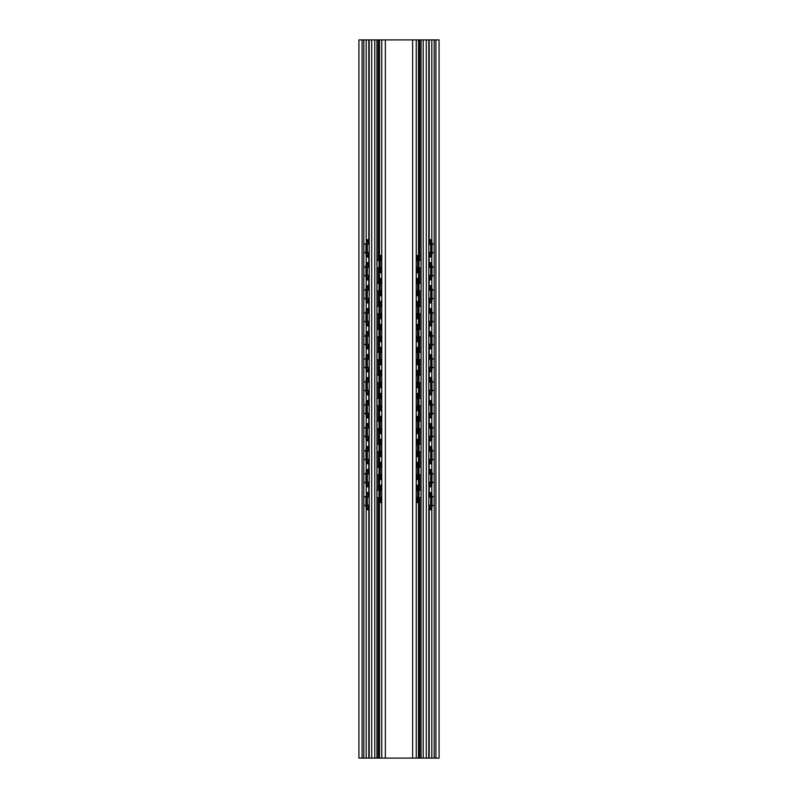 <?xml version="1.0" encoding="UTF-8"?>
<svg xmlns="http://www.w3.org/2000/svg" width="798" height="798" viewBox="0 0 798 798"><rect width="100%" height="100%" fill="white"/><g stroke="black" fill="none" stroke-linecap="round" stroke-linejoin="round"><path stroke-width="1.2" d="M376.955 758.1L376.955 39.9L358.92 39.9L358.92 758.1L439.08 758.1L439.08 39.9L435.917 39.9L435.917 758.1M363.808 758.1L363.808 39.9L362.083 39.9L362.083 758.1M438.331 39.9L429.025 39.9L429.025 244.587M429.025 39.9L434.192 39.9L434.192 758.1M366.98 509.742L366.681 506.151L365.963 506.151L366.272 509.742L368.975 509.742M368.975 492.506L366.272 492.506L366.681 506.151M365.963 496.097L365.963 506.151M366.681 496.097L366.98 492.506M367.299 505.593L367.299 496.665M366.98 486.76L366.681 483.169L365.963 483.169L366.272 486.76L368.975 486.76M365.963 473.114L366.681 473.114L366.98 469.523L366.272 469.523L365.963 473.114L365.963 483.169M368.975 469.523L366.98 469.523M366.98 463.778L366.681 460.187L365.963 460.187L366.272 463.778L368.975 463.778M365.963 450.132L366.681 450.132L366.98 446.541L366.272 446.541L365.963 450.132L365.963 460.187M368.975 446.541L366.98 446.541M366.98 440.795L366.681 437.204L365.963 437.204L366.272 440.795L368.975 440.795M365.963 427.149L366.681 427.149L366.98 423.558L366.272 423.558L365.963 427.149L365.963 437.204M368.975 423.558L366.98 423.558M366.98 417.813L366.681 414.222L365.963 414.222L366.272 417.813L368.975 417.813M365.963 404.167L366.681 404.167L366.98 400.576L366.272 400.576L365.963 404.167L365.963 414.222M368.975 400.576L366.98 400.576M366.98 394.83L366.681 391.239L365.963 391.239L366.272 394.83L368.975 394.83M365.963 381.185L366.681 381.185L366.98 377.594L366.272 377.594L365.963 381.185L365.963 391.239M368.975 377.594L366.98 377.594M366.98 371.848L366.681 368.257L365.963 368.257L366.272 371.848L368.975 371.848M365.963 358.202L366.681 358.202L366.98 354.611L366.272 354.611L365.963 358.202L365.963 368.257M368.975 354.611L366.98 354.611M366.98 348.866L366.681 345.275L365.963 345.275L366.272 348.866L368.975 348.866M365.963 335.22L366.681 335.22L366.98 331.629L366.272 331.629L365.963 335.22L365.963 345.275M368.975 331.629L366.98 331.629M366.98 325.883L366.681 322.292L365.963 322.292L366.272 325.883L368.975 325.883M365.963 312.237L366.681 312.237L366.98 308.646L366.272 308.646L365.963 312.237L365.963 322.292M368.975 308.646L366.98 308.646M366.98 302.901L366.681 299.31L365.963 299.31L366.272 302.901L368.975 302.901M365.963 289.255L366.681 289.255L366.98 285.664L366.272 285.664L365.963 289.255L365.963 299.31M368.975 285.664L366.98 285.664M366.98 279.918L366.681 276.327L365.963 276.327L366.272 279.918L368.975 279.918M365.963 266.273L366.681 266.273L366.98 262.682L366.272 262.682L365.963 266.273L365.963 276.327M368.975 262.682L366.98 262.682M366.98 256.936L366.681 253.345L365.963 253.345L366.272 256.936L368.975 256.936M368.975 239.699L366.272 239.699L366.681 253.345M365.963 243.29L365.963 253.345M366.681 243.29L366.98 239.699M367.299 252.786L367.299 243.859M430.701 496.665L430.701 505.593M367.299 482.61L367.299 473.683M430.701 473.683L430.701 482.61M367.299 459.628L367.299 450.7M430.701 450.7L430.701 459.628M367.299 436.646L367.299 427.718M430.701 427.718L430.701 436.646M367.299 413.663L367.299 404.736M430.701 404.736L430.701 413.663M367.299 390.681L367.299 381.753M430.701 381.753L430.701 390.681M367.299 367.698L367.299 358.771M430.701 358.771L430.701 367.698M367.299 344.716L367.299 335.788M430.701 335.788L430.701 344.716M367.299 321.734L367.299 312.806M430.701 312.806L430.701 321.734M367.299 298.751L367.299 289.824M430.701 289.824L430.701 298.751M367.299 275.769L367.299 266.841M430.701 266.841L430.701 275.769M431.728 509.742L432.037 506.151L431.319 506.151L431.02 509.742L431.728 509.742M431.319 496.097L432.037 496.097L431.728 492.506L431.02 492.506L431.319 506.151M431.02 492.506L429.025 492.506M429.025 509.742L431.02 509.742M432.037 496.097L432.037 506.151M431.728 486.76L432.037 483.169L431.319 483.169L431.02 486.76L431.728 486.76M431.319 473.114L432.037 473.114L431.728 469.523L431.02 469.523L431.319 483.169M431.02 469.523L429.025 469.523M429.025 486.76L431.02 486.76M432.037 473.114L432.037 483.169M431.728 463.778L432.037 460.187L431.319 460.187L431.02 463.778L431.728 463.778M431.319 450.132L432.037 450.132L431.728 446.541L431.02 446.541L431.319 460.187M431.02 446.541L429.025 446.541M429.025 463.778L431.02 463.778M432.037 450.132L432.037 460.187M431.728 440.795L432.037 437.204L431.319 437.204L431.02 440.795L431.728 440.795M431.319 427.149L432.037 427.149L431.728 423.558L431.02 423.558L431.319 437.204M431.02 423.558L429.025 423.558M429.025 440.795L431.02 440.795M432.037 427.149L432.037 437.204M431.728 417.813L432.037 414.222L431.319 414.222L431.02 417.813L431.728 417.813M431.319 404.167L432.037 404.167L431.728 400.576L431.02 400.576L431.319 414.222M431.02 400.576L429.025 400.576M429.025 417.813L431.02 417.813M432.037 404.167L432.037 414.222M431.728 394.83L432.037 391.239L431.319 391.239L431.02 394.83L431.728 394.83M431.319 381.185L432.037 381.185L431.728 377.594L431.02 377.594L431.319 391.239M431.02 377.594L429.025 377.594M429.025 394.83L431.02 394.83M432.037 381.185L432.037 391.239M431.728 371.848L432.037 368.257L431.319 368.257L431.02 371.848L431.728 371.848M431.319 358.202L432.037 358.202L431.728 354.611L431.02 354.611L431.319 368.257M431.02 354.611L429.025 354.611M429.025 371.848L431.02 371.848M432.037 358.202L432.037 368.257M431.728 348.866L432.037 345.275L431.319 345.275L431.02 348.866L431.728 348.866M431.319 335.22L432.037 335.22L431.728 331.629L431.02 331.629L431.319 345.275M431.02 331.629L429.025 331.629M429.025 348.866L431.02 348.866M432.037 335.22L432.037 345.275M431.728 325.883L432.037 322.292L431.319 322.292L431.02 325.883L431.728 325.883M431.319 312.237L432.037 312.237L431.728 308.646L431.02 308.646L431.319 322.292M431.02 308.646L429.025 308.646M429.025 325.883L431.02 325.883M432.037 312.237L432.037 322.292M431.728 302.901L432.037 299.31L431.319 299.31L431.02 302.901L431.728 302.901M431.319 289.255L432.037 289.255L431.728 285.664L431.02 285.664L431.319 299.31M431.02 285.664L429.025 285.664M429.025 302.901L431.02 302.901M432.037 289.255L432.037 299.31M431.728 279.918L432.037 276.327L431.319 276.327L431.02 279.918L431.728 279.918M429.025 279.918L431.02 279.918M431.319 266.273L432.037 266.273L431.728 262.682L431.02 262.682L431.319 276.327M431.02 262.682L429.025 262.682M430.701 243.859L430.701 252.786M431.728 256.936L432.037 253.345L431.319 253.345L431.02 256.936L431.728 256.936M432.037 243.29L431.728 239.699L431.02 239.699L431.319 243.29L432.037 243.29L432.037 253.345M431.319 243.29L431.319 253.345M431.02 239.699L429.025 239.699M366.681 473.114L366.681 483.169M366.681 450.132L366.681 460.187M366.681 427.149L366.681 437.204M366.681 404.167L366.681 414.222M366.681 381.185L366.681 391.239M366.681 358.202L366.681 368.257M366.681 335.22L366.681 345.275M366.681 312.237L366.681 322.292M366.681 289.255L366.681 299.31M429.025 256.936L431.02 256.936M366.681 266.273L366.681 276.327M432.037 266.273L432.037 276.327M367.16 252.816A4.559 4.559 0 0 0 369.195 251.889M369.195 244.747A4.559 4.559 0 0 0 367.16 243.829M430.84 243.829A4.559 4.559 0 0 0 428.805 244.747M428.805 251.889A4.559 4.559 0 0 0 430.84 252.816M367.16 275.799A4.559 4.559 0 0 0 369.195 274.871M369.195 267.729A4.559 4.559 0 0 0 367.16 266.811M430.84 266.811A4.559 4.559 0 0 0 428.805 267.729M428.805 274.871A4.559 4.559 0 0 0 430.84 275.799M367.16 298.781A4.559 4.559 0 0 0 369.195 297.854M369.195 290.711A4.559 4.559 0 0 0 367.16 289.794M430.84 289.794A4.559 4.559 0 0 0 428.805 290.711M428.805 297.854A4.559 4.559 0 0 0 430.84 298.781M367.16 321.764A4.559 4.559 0 0 0 369.195 320.836M369.195 313.694A4.559 4.559 0 0 0 367.16 312.776M430.84 312.776A4.559 4.559 0 0 0 428.805 313.694M428.805 320.836A4.559 4.559 0 0 0 430.84 321.764M367.16 344.746A4.559 4.559 0 0 0 369.195 343.818M369.195 336.676A4.559 4.559 0 0 0 367.16 335.759M430.84 335.759A4.559 4.559 0 0 0 428.805 336.676M428.805 343.818A4.559 4.559 0 0 0 430.84 344.746M367.16 367.728A4.559 4.559 0 0 0 369.195 366.801M369.195 359.659A4.559 4.559 0 0 0 367.16 358.741M430.84 358.741A4.559 4.559 0 0 0 428.805 359.659M428.805 366.801A4.559 4.559 0 0 0 430.84 367.728M367.16 390.711A4.559 4.559 0 0 0 369.195 389.783M369.195 382.641A4.559 4.559 0 0 0 367.16 381.723M430.84 381.723A4.559 4.559 0 0 0 428.805 382.641M428.805 389.783A4.559 4.559 0 0 0 430.84 390.711M367.16 413.693A4.559 4.559 0 0 0 369.195 412.766M369.195 405.623A4.559 4.559 0 0 0 367.16 404.706M430.84 404.706A4.559 4.559 0 0 0 428.805 405.623M428.805 412.766A4.559 4.559 0 0 0 430.84 413.693M367.16 436.676A4.559 4.559 0 0 0 369.195 435.748M369.195 428.606A4.559 4.559 0 0 0 367.16 427.688M430.84 427.688A4.559 4.559 0 0 0 428.805 428.606M428.805 435.748A4.559 4.559 0 0 0 430.84 436.676M367.16 459.658A4.559 4.559 0 0 0 369.195 458.73M369.195 451.588A4.559 4.559 0 0 0 367.16 450.671M430.84 450.671A4.559 4.559 0 0 0 428.805 451.588M428.805 458.73A4.559 4.559 0 0 0 430.84 459.658M367.16 482.64A4.559 4.559 0 0 0 369.195 481.713M369.195 474.571A4.559 4.559 0 0 0 367.16 473.653M430.84 473.653A4.559 4.559 0 0 0 428.805 474.571M428.805 481.713A4.559 4.559 0 0 0 430.84 482.64M367.16 505.623A4.559 4.559 0 0 0 369.195 504.695M369.195 497.553A4.559 4.559 0 0 0 367.16 496.635M430.84 496.635A4.559 4.559 0 0 0 428.805 497.553M428.805 504.695A4.559 4.559 0 0 0 430.84 505.623M363.808 39.9L368.975 39.9L368.975 244.587M368.975 252.058L368.975 267.569M368.975 275.041L368.975 290.552M368.975 298.023L368.975 313.534M368.975 321.005L368.975 336.517M368.975 343.988L368.975 359.499M368.975 366.97L368.975 382.481M368.975 389.953L368.975 405.464M368.975 412.935L368.975 428.446M368.975 435.917L368.975 451.429M368.975 458.9L368.975 474.411M368.975 481.882L368.975 497.393M368.975 504.865L368.975 758.1M378.292 260.238L378.292 39.9L385.354 39.9L369.195 39.9L369.195 758.1M428.805 758.1L428.805 39.9L416.237 39.9L416.237 758.1M428.805 39.9L385.354 39.9L421.045 39.9L421.045 758.1M429.025 252.058L429.025 267.569M429.025 275.041L429.025 290.552M429.025 298.023L429.025 313.534M429.025 321.005L429.025 336.517M429.025 343.988L429.025 359.499M429.025 366.97L429.025 382.481M429.025 389.953L429.025 405.464M429.025 412.935L429.025 428.446M429.025 435.917L429.025 451.429M429.025 458.9L429.025 474.411M429.025 481.882L429.025 497.393M429.025 504.865L429.025 758.1M380.028 502.56L379.748 498.969L379.03 498.969L379.309 502.56L381.763 502.56M381.763 485.324L379.309 485.324L379.748 498.969M379.03 488.915L379.03 498.969M379.748 488.915L380.028 485.324M380.317 497.782L380.317 490.102M418.691 502.56L418.97 498.969L418.252 498.969L417.972 502.56L418.691 502.56M418.252 488.915L418.97 488.915L418.691 485.324L417.972 485.324L418.252 498.969M417.972 485.324L416.237 485.324M416.237 502.56L417.972 502.56M417.683 490.102L417.683 497.782M418.97 488.915L418.97 498.969M380.028 479.578L379.748 475.987L379.03 475.987L379.309 479.578L381.763 479.578M379.03 465.932L379.748 465.932L380.028 462.341L379.309 462.341L379.03 465.932L379.03 475.987M381.763 462.341L380.028 462.341M418.691 479.578L418.97 475.987L418.252 475.987L417.972 479.578L418.691 479.578M418.252 465.932L418.97 465.932L418.691 462.341L417.972 462.341L418.252 475.987M417.972 462.341L416.237 462.341M416.237 479.578L417.972 479.578M417.683 467.119L417.683 474.8M418.97 465.932L418.97 475.987M380.028 456.596L379.748 453.005L379.03 453.005L379.309 456.596L381.763 456.596M379.03 442.95L379.748 442.95L380.028 439.359L379.309 439.359L379.03 442.95L379.03 453.005M381.763 439.359L380.028 439.359M418.691 456.596L418.97 453.005L418.252 453.005L417.972 456.596L418.691 456.596M418.252 442.95L418.97 442.95L418.691 439.359L417.972 439.359L418.252 453.005M417.972 439.359L416.237 439.359M416.237 456.596L417.972 456.596M417.683 444.137L417.683 451.818M418.97 442.95L418.97 453.005M380.028 433.613L379.748 430.022L379.03 430.022L379.309 433.613L381.763 433.613M379.03 419.967L379.748 419.967L380.028 416.376L379.309 416.376L379.03 419.967L379.03 430.022M381.763 416.376L380.028 416.376M418.691 433.613L418.97 430.022L418.252 430.022L417.972 433.613L418.691 433.613M418.252 419.967L418.97 419.967L418.691 416.376L417.972 416.376L418.252 430.022M417.972 416.376L416.237 416.376M416.237 433.613L417.972 433.613M417.683 421.154L417.683 428.835M418.97 419.967L418.97 430.022M380.028 410.631L379.748 407.04L379.03 407.04L379.309 410.631L381.763 410.631M379.03 396.985L379.748 396.985L380.028 393.394L379.309 393.394L379.03 396.985L379.03 407.04M381.763 393.394L380.028 393.394M418.691 410.631L418.97 407.04L418.252 407.04L417.972 410.631L418.691 410.631M418.252 396.985L418.97 396.985L418.691 393.394L417.972 393.394L418.252 407.04M417.972 393.394L416.237 393.394M416.237 410.631L417.972 410.631M417.683 398.172L417.683 405.853M418.97 396.985L418.97 407.04M380.028 387.648L379.748 384.057L379.03 384.057L379.309 387.648L381.763 387.648M379.03 374.003L379.748 374.003L380.028 370.412L379.309 370.412L379.03 374.003L379.03 384.057M381.763 370.412L380.028 370.412M418.691 387.648L418.97 384.057L418.252 384.057L417.972 387.648L418.691 387.648M418.252 374.003L418.97 374.003L418.691 370.412L417.972 370.412L418.252 384.057M417.972 370.412L416.237 370.412M416.237 387.648L417.972 387.648M417.683 375.19L417.683 382.87M418.97 374.003L418.97 384.057M380.028 364.666L379.748 361.075L379.03 361.075L379.309 364.666L381.763 364.666M379.03 351.02L379.748 351.02L380.028 347.429L379.309 347.429L379.03 351.02L379.03 361.075M381.763 347.429L380.028 347.429M418.691 364.666L418.97 361.075L418.252 361.075L417.972 364.666L418.691 364.666M418.252 351.02L418.97 351.02L418.691 347.429L417.972 347.429L418.252 361.075M417.972 347.429L416.237 347.429M416.237 364.666L417.972 364.666M417.683 352.207L417.683 359.888M418.97 351.02L418.97 361.075M380.028 341.684L379.748 338.093L379.03 338.093L379.309 341.684L381.763 341.684M379.03 328.038L379.748 328.038L380.028 324.447L379.309 324.447L379.03 328.038L379.03 338.093M381.763 324.447L380.028 324.447M418.691 341.684L418.97 338.093L418.252 338.093L417.972 341.684L418.691 341.684M418.252 328.038L418.97 328.038L418.691 324.447L417.972 324.447L418.252 338.093M417.972 324.447L416.237 324.447M416.237 341.684L417.972 341.684M417.683 329.225L417.683 336.906M418.97 328.038L418.97 338.093M380.028 318.701L379.748 315.11L379.03 315.11L379.309 318.701L381.763 318.701M379.03 305.055L379.748 305.055L380.028 301.464L379.309 301.464L379.03 305.055L379.03 315.11M381.763 301.464L380.028 301.464M418.691 318.701L418.97 315.11L418.252 315.11L417.972 318.701L418.691 318.701M418.252 305.055L418.97 305.055L418.691 301.464L417.972 301.464L418.252 315.11M417.972 301.464L416.237 301.464M416.237 318.701L417.972 318.701M417.683 306.242L417.683 313.923M418.97 305.055L418.97 315.11M380.028 295.719L379.748 292.128L379.03 292.128L379.309 295.719L381.763 295.719M379.03 282.073L379.748 282.073L380.028 278.482L379.309 278.482L379.03 282.073L379.03 292.128M379.748 282.073L379.748 292.128M418.691 295.719L418.97 292.128L418.252 292.128L417.972 295.719L418.691 295.719M418.97 282.073L418.691 278.482L417.972 278.482L418.252 282.073L418.97 282.073L418.97 292.128M418.252 282.073L418.252 292.128M380.317 474.8L380.317 467.119M380.317 451.818L380.317 444.137M380.317 428.835L380.317 421.154M380.317 405.853L380.317 398.172M380.317 382.87L380.317 375.19M380.317 359.888L380.317 352.207M380.317 336.906L380.317 329.225M380.317 313.923L380.317 306.242M380.317 290.941L380.317 283.26M417.683 283.26L417.683 290.941M380.028 272.736L379.748 269.145L379.03 269.145L379.309 272.736L381.763 272.736M381.763 255.5L379.309 255.5L379.748 269.145M379.03 259.091L379.03 269.145M379.748 259.091L380.028 255.5M380.317 267.958L380.317 260.278M418.691 272.736L418.97 269.145L418.252 269.145L417.972 272.736L418.691 272.736M418.97 259.091L418.691 255.5L417.972 255.5L418.252 259.091L418.97 259.091L418.97 269.145M418.252 259.091L418.252 269.145M417.683 260.278L417.683 267.958M381.763 278.482L380.028 278.482M416.237 295.719L417.972 295.719M417.972 278.482L416.237 278.482M416.237 272.736L417.972 272.736M417.972 255.5L416.237 255.5M379.748 465.932L379.748 475.987M379.748 442.95L379.748 453.005M379.748 419.967L379.748 430.022M379.748 396.985L379.748 407.04M379.748 374.003L379.748 384.057M379.748 351.02L379.748 361.075M379.748 328.038L379.748 338.093M379.748 305.055L379.748 315.11M417.843 260.238A3.99 3.99 0 0 0 416.237 261.046M416.237 267.2A3.99 3.99 0 0 0 417.843 267.998M380.157 267.998A3.99 3.99 0 0 0 381.763 267.2M381.763 261.046A3.99 3.99 0 0 0 380.157 260.238M417.843 283.22A3.99 3.99 0 0 0 416.237 284.028M416.237 290.183A3.99 3.99 0 0 0 417.843 290.981M380.157 290.981A3.99 3.99 0 0 0 381.763 290.183M381.763 284.028A3.99 3.99 0 0 0 380.157 283.22M417.843 306.203A3.99 3.99 0 0 0 416.237 307.011M416.237 313.165A3.99 3.99 0 0 0 417.843 313.963M380.157 313.963A3.99 3.99 0 0 0 381.763 313.165M381.763 307.011A3.99 3.99 0 0 0 380.157 306.203M417.843 329.185A3.99 3.99 0 0 0 416.237 329.993M416.237 336.148A3.99 3.99 0 0 0 417.843 336.946M380.157 336.946A3.99 3.99 0 0 0 381.763 336.148M381.763 329.993A3.99 3.99 0 0 0 380.157 329.185M417.843 352.167A3.99 3.99 0 0 0 416.237 352.975M416.237 359.13A3.99 3.99 0 0 0 417.843 359.928M380.157 359.928A3.99 3.99 0 0 0 381.763 359.13M381.763 352.975A3.99 3.99 0 0 0 380.157 352.167M417.843 375.15A3.99 3.99 0 0 0 416.237 375.958M416.237 382.112A3.99 3.99 0 0 0 417.843 382.91M380.157 382.91A3.99 3.99 0 0 0 381.763 382.112M381.763 375.958A3.99 3.99 0 0 0 380.157 375.15M417.843 398.132A3.99 3.99 0 0 0 416.237 398.94M416.237 405.095A3.99 3.99 0 0 0 417.843 405.893M380.157 405.893A3.99 3.99 0 0 0 381.763 405.095M381.763 398.94A3.99 3.99 0 0 0 380.157 398.132M417.843 421.115A3.99 3.99 0 0 0 416.237 421.923M416.237 428.077A3.99 3.99 0 0 0 417.843 428.875M380.157 428.875A3.99 3.99 0 0 0 381.763 428.077M381.763 421.923A3.99 3.99 0 0 0 380.157 421.115M417.843 444.097A3.99 3.99 0 0 0 416.237 444.905M416.237 451.06A3.99 3.99 0 0 0 417.843 451.858M380.157 451.858A3.99 3.99 0 0 0 381.763 451.06M381.763 444.905A3.99 3.99 0 0 0 380.157 444.097M417.843 467.079A3.99 3.99 0 0 0 416.237 467.887M416.237 474.042A3.99 3.99 0 0 0 417.843 474.84M380.157 474.84A3.99 3.99 0 0 0 381.763 474.042M381.763 467.887A3.99 3.99 0 0 0 380.157 467.079M417.843 490.062A3.99 3.99 0 0 0 416.237 490.87M416.237 497.024A3.99 3.99 0 0 0 417.843 497.822M380.157 497.822A3.99 3.99 0 0 0 381.763 497.024M381.763 490.87A3.99 3.99 0 0 0 380.157 490.062M381.763 39.9L381.763 758.1M362.083 39.9L359.669 39.9M435.728 39.9L434.192 39.9M429.214 39.9L432.037 39.9L429.214 39.9M368.078 39.9L365.963 39.9L368.078 39.9M416.706 39.9L418.97 39.9L416.706 39.9M430.471 39.9L433.334 39.9L430.471 39.9M416.237 39.9L419.708 39.9L419.708 260.238M366.202 39.9L366.202 239.799M366.202 256.846L366.202 262.781M366.202 279.829L366.202 285.764M366.202 302.811L366.202 308.746M366.202 325.793L366.202 331.729M366.202 348.776L366.202 354.711M366.202 371.758L366.202 377.693M366.202 394.741L366.202 400.676M366.202 417.723L366.202 423.658M366.202 440.705L366.202 446.641M366.202 463.688L366.202 469.623M366.202 486.67L366.202 492.605M366.202 509.653L366.202 758.1M368.806 39.9L368.806 239.699M368.806 256.936L368.806 262.682M368.806 279.918L368.806 285.664M368.806 302.901L368.806 308.646M368.806 325.883L368.806 331.629M368.806 348.866L368.806 354.611M368.806 371.848L368.806 377.594M368.806 394.83L368.806 400.576M368.806 417.813L368.806 423.558M368.806 440.795L368.806 446.541M368.806 463.778L368.806 469.523M368.806 486.76L368.806 492.506M368.806 509.742L368.806 758.1M429.194 39.9L429.194 239.699M429.194 256.936L429.194 262.682M429.194 279.918L429.194 285.664M429.194 302.901L429.194 308.646M429.194 325.883L429.194 331.629M429.194 348.866L429.194 354.611M429.194 371.848L429.194 377.594M429.194 394.83L429.194 400.576M429.194 417.813L429.194 423.558M429.194 440.795L429.194 446.541M429.194 463.778L429.194 469.523M429.194 486.76L429.194 492.506M429.194 509.742L429.194 758.1M431.798 39.9L431.798 239.799M431.798 256.846L431.798 262.781M431.798 279.829L431.798 285.764M431.798 302.811L431.798 308.746M431.798 325.793L431.798 331.729M431.798 348.776L431.798 354.711M431.798 371.758L431.798 377.693M431.798 394.741L431.798 400.676M431.798 417.723L431.798 423.658M431.798 440.705L431.798 446.641M431.798 463.688L431.798 469.623M431.798 486.67L431.798 492.605M431.798 509.653L431.798 758.1M368.078 492.506L368.078 496.905M368.078 505.353L368.078 509.742M368.078 239.699L368.078 244.098M368.078 252.547L368.078 256.936M429.923 492.506L429.923 496.905M429.923 505.353L429.923 509.742M429.923 469.523L429.923 473.922M429.923 482.371L429.923 486.76M429.923 446.541L429.923 450.94M429.923 459.389L429.923 463.778M429.923 423.558L429.923 427.957M429.923 436.406L429.923 440.795M429.923 400.576L429.923 404.975M429.923 413.424L429.923 417.813M429.923 377.594L429.923 381.993M429.923 390.441L429.923 394.83M429.923 354.611L429.923 359.01M429.923 367.459L429.923 371.848M429.923 331.629L429.923 336.028M429.923 344.477L429.923 348.866M429.923 308.646L429.923 313.045M429.923 321.494L429.923 325.883M429.923 285.664L429.923 290.063M429.923 298.512L429.923 302.901M429.923 262.682L429.923 267.081M429.923 275.529L429.923 279.918M368.786 492.506L368.786 497.274M368.786 504.984L368.786 509.742M429.214 492.506L429.214 497.274M429.214 504.984L429.214 509.742M429.214 469.523L429.214 474.291M429.214 482.002L429.214 486.76M368.786 469.523L368.786 474.291M368.786 482.002L368.786 486.76M368.078 469.523L368.078 473.922M368.078 482.371L368.078 486.76M429.214 446.541L429.214 451.309M429.214 459.02L429.214 463.778M368.786 446.541L368.786 451.309M368.786 459.02L368.786 463.778M368.078 446.541L368.078 450.94M368.078 459.389L368.078 463.778M429.214 423.558L429.214 428.327M429.214 436.037L429.214 440.795M368.786 423.558L368.786 428.327M368.786 436.037L368.786 440.795M368.078 423.558L368.078 427.957M368.078 436.406L368.078 440.795M429.214 400.576L429.214 405.344M429.214 413.055L429.214 417.813M368.786 400.576L368.786 405.344M368.786 413.055L368.786 417.813M368.078 400.576L368.078 404.975M368.078 413.424L368.078 417.813M429.214 377.594L429.214 382.362M429.214 390.072L429.214 394.83M368.786 377.594L368.786 382.362M368.786 390.072L368.786 394.83M368.078 377.594L368.078 381.993M368.078 390.441L368.078 394.83M429.214 354.611L429.214 359.379M429.214 367.09L429.214 371.848M368.786 354.611L368.786 359.379M368.786 367.09L368.786 371.848M368.078 354.611L368.078 359.01M368.078 367.459L368.078 371.848M429.214 331.629L429.214 336.397M429.214 344.108L429.214 348.866M368.786 331.629L368.786 336.397M368.786 344.108L368.786 348.866M368.078 331.629L368.078 336.028M368.078 344.477L368.078 348.866M429.214 308.646L429.214 313.415M429.214 321.125L429.214 325.883M368.786 308.646L368.786 313.415M368.786 321.125L368.786 325.883M368.078 308.646L368.078 313.045M368.078 321.494L368.078 325.883M429.214 285.664L429.214 290.432M429.214 298.143L429.214 302.901M368.786 285.664L368.786 290.432M368.786 298.143L368.786 302.901M368.078 285.664L368.078 290.063M368.078 298.512L368.078 302.901M368.786 262.682L368.786 267.45M368.786 275.16L368.786 279.918M368.786 239.699L368.786 244.467M368.786 252.178L368.786 256.936M368.078 262.682L368.078 267.081M368.078 275.529L368.078 279.918M429.214 262.682L429.214 267.45M429.214 275.16L429.214 279.918M429.923 239.699L429.923 244.098M429.923 252.547L429.923 256.936M429.214 239.699L429.214 244.467M429.214 252.178L429.214 256.936M371.708 39.9L371.708 758.1M374.801 39.9L374.801 758.1M378.292 268.008L378.292 283.22M378.292 290.991L378.292 306.203M378.292 313.973L378.292 329.185M378.292 336.956L378.292 352.167M378.292 359.938L378.292 375.15M378.292 382.92L378.292 398.132M378.292 405.903L378.292 421.115M378.292 428.885L378.292 444.097M378.292 451.868L378.292 467.079M378.292 474.85L378.292 490.062M378.292 497.832L378.292 758.1M379.539 39.9L379.539 255.5M379.539 272.736L379.539 278.482M379.539 295.719L379.539 301.464M379.539 318.701L379.539 324.447M379.539 341.684L379.539 347.429M379.539 364.666L379.539 370.412M379.539 387.648L379.539 393.394M379.539 410.631L379.539 416.376M379.539 433.613L379.539 439.359M379.539 456.596L379.539 462.341M379.539 479.578L379.539 485.324M379.539 502.56L379.539 758.1M418.461 39.9L418.461 255.5M418.461 272.736L418.461 278.482M418.461 295.719L418.461 301.464M418.461 318.701L418.461 324.447M418.461 341.684L418.461 347.429M418.461 364.666L418.461 370.412M418.461 387.648L418.461 393.394M418.461 410.631L418.461 416.376M418.461 433.613L418.461 439.359M418.461 456.596L418.461 462.341M418.461 479.578L418.461 485.324M418.461 502.56L418.461 758.1M419.708 268.008L419.708 283.22M419.708 290.991L419.708 306.203M419.708 313.973L419.708 329.185M419.708 336.956L419.708 352.167M419.708 359.938L419.708 375.15M419.708 382.92L419.708 398.132M419.708 405.903L419.708 421.115M419.708 428.885L419.708 444.097M419.708 451.868L419.708 467.079M419.708 474.85L419.708 490.062M419.708 497.832L419.708 758.1M423.199 39.9L423.199 758.1M426.292 39.9L426.292 758.1M380.586 485.324L380.586 490.191M380.586 497.703L380.586 502.56M417.414 485.324L417.414 490.191M417.414 497.703L417.414 502.56M417.414 462.341L417.414 467.209M417.414 474.72L417.414 479.578M417.414 439.359L417.414 444.227M417.414 451.738L417.414 456.596M417.414 416.376L417.414 421.244M417.414 428.755L417.414 433.613M417.414 393.394L417.414 398.262M417.414 405.773L417.414 410.631M417.414 370.412L417.414 375.279M417.414 382.791L417.414 387.648M417.414 347.429L417.414 352.297M417.414 359.808L417.414 364.666M417.414 324.447L417.414 329.315M417.414 336.826L417.414 341.684M417.414 301.464L417.414 306.332M417.414 313.843L417.414 318.701M380.586 255.5L380.586 260.367M380.586 267.879L380.586 272.736M381.294 485.324L381.294 490.541M381.294 497.354L381.294 502.56M381.294 255.5L381.294 260.717M381.294 267.529L381.294 272.736M381.294 278.482L381.294 283.699M381.294 290.512L381.294 295.719M381.294 301.464L381.294 306.681M381.294 313.494L381.294 318.701M381.294 324.447L381.294 329.664M381.294 336.477L381.294 341.684M381.294 347.429L381.294 352.646M381.294 359.459L381.294 364.666M381.294 370.412L381.294 375.629M381.294 382.442L381.294 387.648M381.294 393.394L381.294 398.611M381.294 405.424L381.294 410.631M381.294 416.376L381.294 421.593M381.294 428.406L381.294 433.613M381.294 439.359L381.294 444.576M381.294 451.389L381.294 456.596M381.294 462.341L381.294 467.558M381.294 474.371L381.294 479.578M416.706 485.324L416.706 490.541M416.706 497.354L416.706 502.56M416.706 462.341L416.706 467.558M416.706 474.371L416.706 479.578M416.706 439.359L416.706 444.576M416.706 451.389L416.706 456.596M416.706 416.376L416.706 421.593M416.706 428.406L416.706 433.613M416.706 393.394L416.706 398.611M416.706 405.424L416.706 410.631M416.706 370.412L416.706 375.629M416.706 382.442L416.706 387.648M416.706 347.429L416.706 352.646M416.706 359.459L416.706 364.666M416.706 324.447L416.706 329.664M416.706 336.477L416.706 341.684M416.706 301.464L416.706 306.681M416.706 313.494L416.706 318.701M416.706 278.482L416.706 283.699M416.706 290.512L416.706 295.719M416.706 255.5L416.706 260.717M416.706 267.529L416.706 272.736M380.586 462.341L380.586 467.209M380.586 474.72L380.586 479.578M380.586 439.359L380.586 444.227M380.586 451.738L380.586 456.596M380.586 416.376L380.586 421.244M380.586 428.755L380.586 433.613M380.586 393.394L380.586 398.262M380.586 405.773L380.586 410.631M380.586 370.412L380.586 375.279M380.586 382.791L380.586 387.648M380.586 347.429L380.586 352.297M380.586 359.808L380.586 364.666M380.586 324.447L380.586 329.315M380.586 336.826L380.586 341.684M380.586 301.464L380.586 306.332M380.586 313.843L380.586 318.701M417.414 278.482L417.414 283.35M417.414 290.861L417.414 295.719M380.586 278.482L380.586 283.35M380.586 290.861L380.586 295.719M417.414 255.5L417.414 260.367M417.414 267.879L417.414 272.736M412.646 39.9L412.646 758.1M385.354 39.9L385.354 758.1M365.963 243.779A4.559 4.559 0 0 0 363.808 244.537M363.808 252.098A4.559 4.559 0 0 0 365.963 252.866M432.037 252.866A4.559 4.559 0 0 0 434.192 252.098M434.192 244.537A4.559 4.559 0 0 0 432.037 243.779M365.963 266.761A4.559 4.559 0 0 0 363.808 267.52M363.808 275.081A4.559 4.559 0 0 0 365.963 275.849M432.037 275.849A4.559 4.559 0 0 0 434.192 275.081M434.192 267.52A4.559 4.559 0 0 0 432.037 266.761M365.963 289.744A4.559 4.559 0 0 0 363.808 290.502M363.808 298.063A4.559 4.559 0 0 0 365.963 298.831M432.037 298.831A4.559 4.559 0 0 0 434.192 298.063M434.192 290.502A4.559 4.559 0 0 0 432.037 289.744M365.963 312.726A4.559 4.559 0 0 0 363.808 313.484M363.808 321.045A4.559 4.559 0 0 0 365.963 321.813M432.037 321.813A4.559 4.559 0 0 0 434.192 321.045M434.192 313.484A4.559 4.559 0 0 0 432.037 312.726M365.963 335.709A4.559 4.559 0 0 0 363.808 336.467M363.808 344.028A4.559 4.559 0 0 0 365.963 344.796M432.037 344.796A4.559 4.559 0 0 0 434.192 344.028M434.192 336.467A4.559 4.559 0 0 0 432.037 335.709M365.963 358.691A4.559 4.559 0 0 0 363.808 359.449M363.808 367.01A4.559 4.559 0 0 0 365.963 367.778M432.037 367.778A4.559 4.559 0 0 0 434.192 367.01M434.192 359.449A4.559 4.559 0 0 0 432.037 358.691M365.963 381.673A4.559 4.559 0 0 0 363.808 382.432M363.808 389.993A4.559 4.559 0 0 0 365.963 390.761M432.037 390.761A4.559 4.559 0 0 0 434.192 389.993M434.192 382.432A4.559 4.559 0 0 0 432.037 381.673M365.963 404.656A4.559 4.559 0 0 0 363.808 405.414M363.808 412.975A4.559 4.559 0 0 0 365.963 413.743M432.037 413.743A4.559 4.559 0 0 0 434.192 412.975M434.192 405.414A4.559 4.559 0 0 0 432.037 404.656M365.963 427.638A4.559 4.559 0 0 0 363.808 428.396M363.808 435.957A4.559 4.559 0 0 0 365.963 436.725M432.037 436.725A4.559 4.559 0 0 0 434.192 435.957M434.192 428.396A4.559 4.559 0 0 0 432.037 427.638M365.963 450.621A4.559 4.559 0 0 0 363.808 451.379M363.808 458.94A4.559 4.559 0 0 0 365.963 459.708M432.037 459.708A4.559 4.559 0 0 0 434.192 458.94M434.192 451.379A4.559 4.559 0 0 0 432.037 450.621M365.963 473.603A4.559 4.559 0 0 0 363.808 474.361M363.808 481.922A4.559 4.559 0 0 0 365.963 482.69M432.037 482.69A4.559 4.559 0 0 0 434.192 481.922M434.192 474.361A4.559 4.559 0 0 0 432.037 473.603M365.963 496.585A4.559 4.559 0 0 0 363.808 497.344M363.808 504.905A4.559 4.559 0 0 0 365.963 505.673M432.037 505.673A4.559 4.559 0 0 0 434.192 504.905M434.192 497.344A4.559 4.559 0 0 0 432.037 496.585M418.97 268.108A3.99 3.99 0 0 0 421.045 267.41M421.045 260.836A3.99 3.99 0 0 0 418.97 260.138M379.03 260.138A3.99 3.99 0 0 0 376.955 260.836M376.955 267.41A3.99 3.99 0 0 0 379.03 268.108M418.97 291.09A3.99 3.99 0 0 0 421.045 290.392M421.045 283.819A3.99 3.99 0 0 0 418.97 283.12M379.03 283.12A3.99 3.99 0 0 0 376.955 283.819M376.955 290.392A3.99 3.99 0 0 0 379.03 291.09M418.97 314.073A3.99 3.99 0 0 0 421.045 313.375M421.045 306.801A3.99 3.99 0 0 0 418.97 306.103M379.03 306.103A3.99 3.99 0 0 0 376.955 306.801M376.955 313.375A3.99 3.99 0 0 0 379.03 314.073M418.97 337.055A3.99 3.99 0 0 0 421.045 336.357M421.045 329.783A3.99 3.99 0 0 0 418.97 329.085M379.03 329.085A3.99 3.99 0 0 0 376.955 329.783M376.955 336.357A3.99 3.99 0 0 0 379.03 337.055M418.97 360.038A3.99 3.99 0 0 0 421.045 359.339M421.045 352.766A3.99 3.99 0 0 0 418.97 352.068M379.03 352.068A3.99 3.99 0 0 0 376.955 352.766M376.955 359.339A3.99 3.99 0 0 0 379.03 360.038M418.97 383.02A3.99 3.99 0 0 0 421.045 382.322M421.045 375.748A3.99 3.99 0 0 0 418.97 375.05M379.03 375.05A3.99 3.99 0 0 0 376.955 375.748M376.955 382.322A3.99 3.99 0 0 0 379.03 383.02M418.97 406.002A3.99 3.99 0 0 0 421.045 405.304M421.045 398.731A3.99 3.99 0 0 0 418.97 398.032M379.03 398.032A3.99 3.99 0 0 0 376.955 398.731M376.955 405.304A3.99 3.99 0 0 0 379.03 406.002M418.97 428.985A3.99 3.99 0 0 0 421.045 428.287M421.045 421.713A3.99 3.99 0 0 0 418.97 421.015M379.03 421.015A3.99 3.99 0 0 0 376.955 421.713M376.955 428.287A3.99 3.99 0 0 0 379.03 428.985M418.97 451.967A3.99 3.99 0 0 0 421.045 451.269M421.045 444.695A3.99 3.99 0 0 0 418.97 443.997M379.03 443.997A3.99 3.99 0 0 0 376.955 444.695M376.955 451.269A3.99 3.99 0 0 0 379.03 451.967M418.97 474.95A3.99 3.99 0 0 0 421.045 474.251M421.045 467.678A3.99 3.99 0 0 0 418.97 466.98M379.03 466.98A3.99 3.99 0 0 0 376.955 467.678M376.955 474.251A3.99 3.99 0 0 0 379.03 474.95M418.97 497.932A3.99 3.99 0 0 0 421.045 497.234M421.045 490.66A3.99 3.99 0 0 0 418.97 489.962M379.03 489.962A3.99 3.99 0 0 0 376.955 490.66M376.955 497.234A3.99 3.99 0 0 0 379.03 497.932"/></g></svg>
